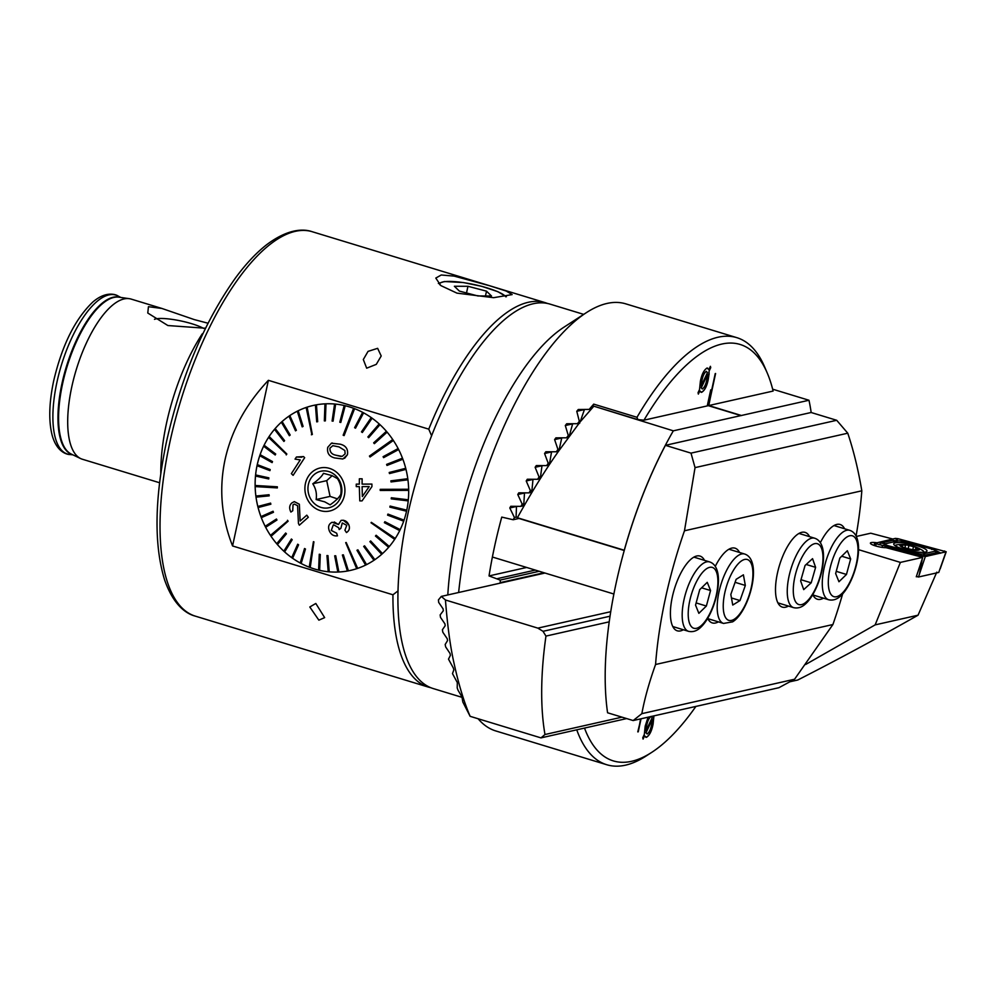 <?xml version="1.0" encoding="UTF-8"?>
<svg xmlns="http://www.w3.org/2000/svg" width="996" height="996" viewBox="0 0 996 996"><rect width="100%" height="100%" fill="white"/><g stroke="black" fill="none" stroke-linecap="round" stroke-linejoin="round"><path stroke-width="1.49" d="M377.633 348.326L368.047 351.376L363.316 359.531L366.677 368.184L376.289 364.362L381.207 355.983L377.633 348.326M315.807 603.464L309.806 606.987L318.857 620.159L324.646 617.62L315.807 603.464M456.952 293.135L440.817 285.578L435.8 278.071L441.253 274.996L454.139 276.104L489.646 285.765L506.279 291.069L512.156 294.592L493.58 297.692L456.952 293.135M203.595 328.406A27.577 5.403 12.2 0 0 191.792 323.737A27.577 5.403 12.2 0 0 154.492 319.343M205.512 328.244L167.888 325.543L147.782 313.03L148.441 306.693L161.925 308.461L194.257 319.591L208.027 323.227M159.584 482.749L82.382 459.243A83.714 31.934 -73.1 0 1 80.651 458.571A83.714 31.934 -73.1 0 1 71.737 387.058A83.714 31.934 -73.1 0 1 129.331 298.688A83.714 31.934 -73.1 0 1 131.148 299.086L161.925 308.461M160.804 473.486A117.329 44.758 -73.1 0 1 166.481 423.362A117.329 44.758 -73.1 0 1 202.225 333.897L202.86 333.76M349.422 406.891A84.548 76.368 -102.7 0 0 313.304 405.447A84.548 76.368 -102.7 0 0 255.113 484.853A84.548 76.368 -102.7 0 0 314.375 568.953A84.548 76.368 -102.7 0 0 350.492 570.397A84.548 76.368 -102.7 0 0 408.684 490.991A84.548 76.368 -102.7 0 0 349.422 406.891M397.977 590.927L392.947 594.786L232.566 545.957C221.398 517.472 218.883 488.725 225.034 459.716C231.421 430.733 245.875 404.276 268.385 380.323L428.766 429.151L431.629 435.837M268.385 380.323L232.566 545.957M335.839 455.184L335.814 455.184C331.73 454.375 329.763 452.035 329.937 448.15L332.789 445.685L329.962 448.15C329.8 452.035 331.755 454.375 335.839 455.184L335.839 455.184M331.456 443.195L340.246 444.191C345.861 445.586 348.264 449.096 347.442 454.724C348.276 449.134 345.873 445.623 340.221 444.191L331.431 443.208L327.771 447.291C326.775 452.943 329.103 456.492 334.731 457.948L342.91 459.007L347.417 454.724L344.579 458.347M332.789 445.685L339.026 446.905L344.865 450.503L345.126 453.865L342.201 456.367L335.938 455.234L341.018 456.467M332.253 442.983L331.431 443.208M344.118 435.588L343.147 435.227L353.592 408.298A84.548 76.368 77.3 0 1 354.078 408.485A84.548 76.368 77.3 0 1 354.564 408.671L344.118 435.588L354.588 408.659M332.178 475.677L326.713 480.645L330.062 496.394L337.607 498.921M355.522 428.18L354.601 427.682L362.656 412.344A84.548 76.368 77.3 0 1 363.577 412.842L355.522 428.18L363.602 412.842M362.345 432.488L361.473 431.878L371.234 417.585A84.548 76.368 77.3 0 1 372.093 418.195L362.345 432.488L372.118 418.195M379.19 423.935A84.548 76.368 77.3 0 1 379.974 424.657L368.657 437.68L367.873 436.958L379.19 423.935M374.372 443.668L373.662 442.847L386.398 431.293A84.548 76.368 77.3 0 1 387.108 432.115L374.372 443.668L387.133 432.115M370.051 456.977L369.441 456.068L392.748 439.535A84.548 76.368 77.3 0 1 393.059 439.995A84.548 76.368 77.3 0 1 393.358 440.456L370.051 456.977L393.383 440.444M398.139 448.549A84.548 76.368 77.3 0 1 398.649 449.545L383.597 457.662L383.099 456.678L398.139 448.549M386.983 465.443L386.597 464.397L402.484 458.185A84.548 76.368 77.3 0 1 402.882 459.231L386.983 465.443L402.894 459.231M389.473 473.573L389.199 472.49L405.721 468.294A84.548 76.368 77.3 0 1 405.995 469.377L389.473 473.573L406.019 469.365M407.787 478.703A84.548 76.368 77.3 0 1 407.937 479.811L391.017 481.952L390.868 480.844L407.787 478.703L390.893 480.844M408.659 489.26A84.548 76.368 77.3 0 1 408.671 489.82A84.548 76.368 77.3 0 1 408.684 490.368L380.211 490.455L380.198 489.347L408.659 489.26L380.223 489.335M408.323 499.805A84.548 76.368 77.3 0 1 408.211 500.901L391.216 498.859L391.328 497.763L408.323 499.805M406.779 510.151A84.548 76.368 77.3 0 1 406.542 511.222L389.872 507.138L390.096 506.068L406.779 510.151L390.096 506.068M404.052 520.149A84.548 76.368 77.3 0 1 403.704 521.169L387.569 515.119L387.93 514.085L404.052 520.149L387.954 514.085M400.193 529.635A84.548 76.368 77.3 0 1 399.72 530.607L384.369 522.676L384.842 521.705L400.218 529.635L384.842 521.705M395.25 538.475A84.548 76.368 77.3 0 1 394.964 538.923A84.548 76.368 77.3 0 1 394.677 539.359L371.022 522.788L395.25 538.475M389.312 546.505A84.548 76.368 77.3 0 1 388.639 547.302L375.455 536.047L376.139 535.25L389.312 546.505L376.139 535.25M382.476 553.627A84.548 76.368 77.3 0 1 381.705 554.311L369.89 541.662L370.661 540.965L382.476 553.627M374.832 559.702A84.548 76.368 77.3 0 1 373.986 560.275L363.689 546.431L364.536 545.858L374.832 559.702M366.516 564.645A84.548 76.368 77.3 0 1 365.607 565.093L356.966 550.278L357.9 549.829L366.516 564.645M357.651 568.38A84.548 76.368 77.3 0 1 357.166 568.542A84.548 76.368 77.3 0 1 356.693 568.691L345.699 542.633L357.651 568.38M348.401 570.833L343.359 554.822L342.375 555.009L343.334 554.834L348.401 570.833A84.548 76.368 -102.7 0 0 350.505 570.397M348.376 570.845A84.548 76.368 77.3 0 1 347.38 571.032L342.375 555.009M338.877 571.99L335.714 555.768L338.877 571.99A84.548 76.368 -102.7 0 0 347.38 571.032M338.852 572.003A84.548 76.368 77.3 0 1 337.843 572.04L334.681 555.818L335.689 555.768L334.681 555.818M329.228 571.829L327.983 555.644L329.228 571.829A84.548 76.368 -102.7 0 0 337.831 572.04M329.203 571.829A84.548 76.368 77.3 0 1 328.194 571.741L326.949 555.556L327.97 555.656L326.949 555.556M319.641 570.335L320.289 554.461L319.641 570.335A84.548 76.368 -102.7 0 0 328.194 571.729M319.616 570.347A84.548 76.368 77.3 0 1 318.608 570.11L319.268 554.237L320.264 554.473L319.293 554.237M310.229 567.546L313.939 541.849L310.229 567.546A84.548 76.368 -102.7 0 0 318.608 570.098M310.204 567.546A84.548 76.368 77.3 0 1 309.719 567.371A84.548 76.368 77.3 0 1 309.233 567.185L313.429 541.675M312.781 483.782C318.322 479.848 321.882 476.362 323.451 473.324L332.017 475.615L337.457 478.615C340.557 483.396 341.678 488.65 340.794 494.377C339.25 497.402 335.702 500.888 330.137 504.835L324.696 501.835L316.13 499.544C317.014 493.854 315.894 488.6 312.781 483.782L326.713 480.645M329.825 471.93A18.7 16.882 -102.7 0 0 308.66 483.346A18.7 16.882 -102.7 0 0 320.015 507.064A18.7 16.882 -102.7 0 0 341.167 495.647A18.7 16.882 -102.7 0 0 329.825 471.93M287.807 520.746L271.049 536.309A84.548 76.368 77.3 0 1 270.75 535.86A84.548 76.368 77.3 0 1 270.439 535.4L287.807 520.746M277.349 487.916L277.349 486.807L277.349 487.916L255.138 486.583A84.548 76.368 77.3 0 1 255.125 486.036A84.548 76.368 77.3 0 1 255.125 485.475L277.324 486.807L255.15 485.475A84.548 76.368 -102.7 0 1 255.499 476.051A84.548 76.368 77.3 0 1 255.586 474.955L268.833 477.831L255.611 474.943A84.548 76.368 -102.7 0 1 257.043 465.705A84.548 76.368 77.3 0 1 257.254 464.634L270.177 469.564L269.953 470.635L270.202 469.552L257.279 464.622A84.548 76.368 -102.7 0 1 259.769 455.707M286.524 454.462L268.546 437.381A84.548 76.368 77.3 0 1 268.833 436.933A84.548 76.368 77.3 0 1 269.132 436.497L286.524 454.462M311.848 434.617L306.158 407.476A84.548 76.368 77.3 0 1 306.631 407.314A84.548 76.368 77.3 0 1 307.104 407.152L311.848 434.617M337.47 535.836L336.685 533.221L331.295 530.432L336.66 533.221L337.47 535.836C333.834 536.309 331.145 534.728 329.415 531.08C327.759 526.971 328.655 524.033 332.129 522.253L338.441 524.519L334.208 521.954M338.441 524.519L341.068 520.422C344.554 519.85 347.118 521.282 348.749 524.743C350.094 528.141 349.322 530.744 346.446 532.549L346.459 532.549C349.335 530.768 350.106 528.166 348.774 524.73L343.222 520.211M342.275 522.975L340.906 528.216L342.275 522.975L346.757 525.328L344.915 530.183L346.446 532.549M340.906 528.216L339.2 529.573L340.931 528.216M331.295 530.432L333.286 524.929L331.295 530.432M371.906 484.081L362.096 484.118L362.121 478.802L359.357 478.802L362.133 478.79L362.108 484.106L371.919 484.081L371.944 486.571L362.058 500.876L371.944 486.571L371.919 484.081M359.357 478.802L359.319 484.118L356.257 484.131L359.344 484.118M319.131 510.213A22.049 19.908 -102.7 0 0 344.081 496.743A22.049 19.908 -102.7 0 0 330.697 468.792A22.049 19.908 -102.7 0 0 305.747 482.251A22.049 19.908 -102.7 0 0 319.131 510.213M357.676 568.367L346.185 542.484M366.54 564.632L357.9 549.829M374.857 559.69L364.561 545.845M382.489 553.614L370.661 540.965M395.275 538.463L371.334 522.34M408.348 499.793L391.328 497.763M383.597 457.662L398.674 449.532M368.657 437.68L379.999 424.657M340.781 422.466L339.785 422.229L344.193 405.509A84.548 76.368 77.3 0 1 345.189 405.745L340.781 422.466L345.214 405.733M333.1 421.134L332.079 421.047L334.594 404.015A84.548 76.368 77.3 0 1 335.602 404.115L333.1 421.134L335.627 404.102M325.356 420.885L324.347 420.922L324.957 403.853A84.548 76.368 77.3 0 1 325.966 403.803L325.356 420.885L325.991 403.803M317.699 421.682L316.442 404.824L317.699 421.682L316.716 421.868L315.421 405.011A84.548 76.368 77.3 0 1 316.417 404.824M313.317 405.447A84.548 76.368 -102.7 0 0 307.129 407.152L312.346 434.455L311.387 434.779M306.158 407.476A84.548 76.368 -102.7 0 0 298.215 410.75L303.108 426.413L302.199 426.861L303.108 426.413L298.215 410.75M302.174 426.861L297.294 411.211A84.548 76.368 -102.7 0 0 289.836 415.569L296.36 430.272L289.836 415.569A84.548 76.368 77.3 0 0 288.965 416.154A84.548 76.368 -102.7 0 0 282.117 421.532L290.16 435.04L289.388 435.725L290.185 435.028L282.117 421.532A84.548 76.368 77.3 0 0 281.333 422.229A84.548 76.368 -102.7 0 0 275.182 428.541L284.607 440.643L283.91 441.44L284.607 440.643L275.182 428.541M295.513 430.845L296.385 430.26L295.513 430.845L288.965 416.154M274.498 429.351A84.548 76.368 -102.7 0 0 269.144 436.485L286.836 454.014L286.25 454.898M268.559 437.393A84.548 76.368 -102.7 0 0 264.102 445.237L275.705 454.027L275.207 454.985L275.705 454.027L264.102 445.237M275.207 454.985L263.604 446.208A84.548 76.368 -102.7 0 0 260.13 454.674L272.493 461.571L272.12 462.605L259.744 455.695A84.548 76.368 77.3 0 1 260.105 454.674L272.493 461.571L272.12 462.605M268.721 478.939L268.858 477.831L268.721 478.939L255.474 476.051M255.163 486.583A84.548 76.368 -102.7 0 0 255.885 496.033L269.057 494.738L269.206 495.846L269.057 494.738L255.885 496.033M269.181 495.859L256.009 497.141A84.548 76.368 -102.7 0 0 257.839 506.466L270.576 503.117L270.85 504.2L270.601 503.117M258.089 507.562L270.875 504.2L258.089 507.562A84.548 76.368 77.3 0 1 257.815 506.478M258.113 507.549A84.548 76.368 -102.7 0 0 260.952 516.613L273.066 511.259L273.452 512.305L273.091 511.247M260.927 516.625A84.548 76.368 77.3 0 0 261.313 517.659L273.477 512.293L261.313 517.659A84.548 76.368 -102.7 0 0 265.173 526.299L276.44 519.041L276.95 520.024L276.465 519.028M265.16 526.311A84.548 76.368 77.3 0 0 265.658 527.295L276.975 520.012L265.658 527.295A84.548 76.368 -102.7 0 0 270.464 535.375M271.049 536.309L288.13 521.194L287.495 520.286M271.074 536.309A84.548 76.368 -102.7 0 0 276.714 543.716M286.412 533.844L285.678 533.022L286.412 533.844L277.411 544.563L286.412 533.844M277.423 544.551A84.548 76.368 -102.7 0 0 283.835 551.174M284.619 551.921L292.202 539.732L291.405 539.01L292.177 539.745L284.619 551.921A84.548 76.368 77.3 0 1 283.823 551.186L291.405 539.01M284.644 551.909A84.548 76.368 -102.7 0 0 291.716 557.635L297.704 544.202L298.563 544.824L292.575 558.27L298.588 544.812L297.704 544.202M291.704 557.648A84.548 76.368 77.3 0 0 292.575 558.27L292.6 558.258A84.548 76.368 -102.7 0 0 300.232 562.989L304.527 548.51L305.448 549.008L304.552 548.51M300.219 563.014A84.548 76.368 77.3 0 0 301.153 563.499L305.473 549.008L301.153 563.499A84.548 76.368 -102.7 0 0 309.246 567.172M294.33 501.623L299.348 504.225L300.033 519.414M306.78 515.169L308.312 517.273L299.36 525.178L308.312 517.273L306.78 515.169L300.145 521.033L299.348 504.225M292.724 510.761L293.023 504.798L294.33 504.076L293.048 504.798L292.749 510.761L290.907 512.044L292.749 510.761M303.556 456.591L304.664 457.699L293.123 475.341L304.664 457.699L303.556 456.591L296.435 457.002L301.8 457.239M283.91 441.44L274.485 429.338A84.548 76.368 77.3 0 1 275.17 428.541M289.388 435.725L281.333 422.229M297.294 411.211A84.548 76.368 77.3 0 1 298.202 410.763M269.953 470.635L257.018 465.705M263.604 446.208A84.548 76.368 77.3 0 1 264.077 445.249M256.009 497.141A84.548 76.368 77.3 0 1 255.86 496.045M277.411 544.563A84.548 76.368 77.3 0 1 276.701 543.729L285.678 533.022M330.062 496.394L316.13 499.544M296.435 457.002L295.04 459.106L300.244 459.915L291.367 473.635L293.098 475.341M299.323 504.237L294.218 501.648L291.89 502.918C289.338 505.209 289.002 508.259 290.882 512.044M294.33 504.076L297.592 505.694L298.451 523.485L299.335 525.178M339.2 529.573L338.677 527.718L333.685 524.817M356.257 484.131L356.269 486.621L359.332 486.621L359.78 500.888L362.034 500.888M362.108 486.608L369.192 486.583L362.345 496.556L362.108 486.608L362.37 496.543M491.501 295.999L477.931 295.961L459.368 291.093L454.375 286.263L467.958 286.288L486.509 291.156L491.501 295.999M466.514 292.973L467.958 286.288M485.475 295.986L486.509 291.156M447.802 594.948A200.906 76.642 -73.1 0 1 456.965 530.333A200.906 76.642 -73.1 0 1 564.072 327.111L586.37 312.644A223.216 85.158 -73.1 0 1 625.787 303.855L736.816 337.656A223.216 85.158 -73.1 0 1 764.642 366.926L767.256 373.039A217.638 83.029 -73.1 0 1 773.12 391.055L708.779 405.559L715.24 373.575L708.305 405.671L707.484 405.858L710.721 389.859L707.26 405.907L643.964 420.175A217.638 83.029 -73.1 0 1 767.256 373.039M462.219 697.399L433.173 688.547A200.906 76.642 -73.1 0 1 407.613 515.306A200.906 76.642 -73.1 0 1 550.203 304.166L583.706 314.375M458.633 592.508A223.216 85.158 -73.1 0 1 467.361 538.45A223.216 85.158 -73.1 0 1 586.37 312.644M526.635 567.459L489.036 575.925A223.216 85.158 -73.1 0 1 494.514 546.717A223.216 85.158 -73.1 0 1 501.76 517.098L513.189 519.75L514.434 517.534L509.79 507.972L510.761 506.292L520.871 506.366L522.19 504.125L517.771 494.514L518.804 492.821L528.988 492.883L530.395 490.63L526.212 480.968L527.295 479.25L537.579 479.288L539.06 477.022L535.126 467.298L536.284 465.58L546.667 465.593L548.223 463.302L544.575 453.516L545.796 451.773L556.291 451.773L557.947 449.457L554.61 439.597L555.905 437.842L566.512 437.804L568.28 435.464L565.305 425.529L566.687 423.761L577.443 423.686L579.336 421.32L576.771 411.298L578.265 409.493L589.184 409.393L593.703 404.127L636.992 417.299A223.216 85.158 -73.1 0 1 736.816 337.656M706.973 368.109L708.891 369.541L710.409 366.316L710.721 367.661L709.152 371.01L708.281 379.277C706.923 386.211 704.695 390.557 701.62 392.312L699.839 390.918L698.345 394.08L698.047 392.71L699.541 389.511L700.375 381.406C701.694 374.484 703.898 370.051 706.973 368.109L707.695 368.122M701.62 392.312L700.96 392.3L701.62 392.312M640.59 718.888L638.237 731.836L641.051 718.788M695.893 706.425A217.638 83.029 -73.1 0 1 651.782 752.329A217.638 83.029 -73.1 0 1 584.503 728.076M653.924 715.887L653.102 724.005C651.782 730.927 649.591 735.359 646.504 737.301L645.782 737.289M653.837 715.863L653.003 723.98C651.683 730.89 649.492 735.322 646.404 737.264L644.586 735.857L643.08 739.094L642.756 737.75L644.325 734.401L645.196 726.134L648.085 717.207M651.782 752.329L646.205 755.952A223.216 85.158 -73.1 0 1 606.788 764.741A223.216 85.158 -73.1 0 1 576.746 729.819M489.036 575.925L500.141 580.083L500.365 582.598L499.208 583.357M606.788 764.741L495.759 730.94A223.216 85.158 -73.1 0 1 478.105 718.739M497.676 578.564L535.275 570.086M636.992 417.299L637.863 419.602L643.964 420.175M637.863 419.602L592.844 405.895L593.703 404.127M579.722 423.175L577.443 423.686M580.344 421.096L579.336 421.32M591.524 408.858L589.184 409.393M568.766 437.294L566.512 437.804M569.438 435.202L568.28 435.464M558.519 451.263L556.291 451.773M559.204 449.171L557.947 449.457M548.97 465.07L546.667 465.593M549.568 462.991L548.223 463.302M539.957 478.752L537.579 479.288M540.479 476.698L539.06 477.022M531.441 492.335L528.988 492.883M531.889 490.293L530.395 490.63M523.398 505.794L520.871 506.366M523.784 503.777L522.19 504.125M519.402 518.356L513.189 519.75M516.588 517.049L514.434 517.534M544.04 572.75L500.365 582.598M539.21 571.281L500.141 580.083M646.404 737.264L645.732 737.264M643.043 738.932L644.586 735.857M651.01 716.41C648.894 717.942 647.4 721.104 646.541 725.872L645.956 730.915L652.193 717.593L651.11 716.435C648.994 717.979 647.5 721.129 646.641 725.897L645.956 730.915M652.318 719.336L646.031 732.77L647.213 733.965C649.268 732.409 650.712 729.333 651.558 724.739L652.218 719.311L645.931 732.732L647.114 733.94M637.776 731.886L640.938 718.813M706.874 368.072L708.891 369.541M710.347 366.441L710.721 367.661M710.621 367.624L709.152 371.01M709.052 370.985L709.102 374.409M709.003 374.384L708.281 379.277M708.181 379.239C706.824 386.174 704.595 390.519 701.52 392.275M698.308 393.918L699.839 390.918M701.184 387.793L702.367 388.963C704.483 387.432 705.977 384.282 706.849 379.513L707.421 374.459L701.184 387.793L702.267 388.938M706.612 371.433L706.164 371.408C704.122 372.965 702.666 376.04 701.819 380.634L701.159 386.062L707.446 372.641L706.264 371.433C704.222 372.99 702.765 376.065 701.919 380.659L701.159 386.062M707.521 374.496L701.284 387.818M772.647 389.187L808.976 400.255L741.385 415.494L708.679 405.534L715.601 373.5M707.397 405.82L710.845 389.834M850.659 558.955L846.463 574.455L838.956 581.751L835.644 573.547L839.84 558.046L847.347 550.738L850.659 558.955L841.72 556.229M836.242 571.343L846.463 574.455M710.559 590.528L706.363 606.041L698.856 613.337L695.544 605.132L699.74 589.632L707.247 582.324L710.559 590.528L701.607 587.814M696.142 602.929L706.363 606.041M745.332 585.449L740.003 600.551L732.745 605.045L730.815 594.425L736.144 579.323L743.402 574.829L745.332 585.449L735.085 582.324M731.45 597.949L740.003 600.551M815.612 567.346L811.192 582.822L803.71 589.62L800.647 580.942L805.067 565.467L812.549 558.669L815.612 567.346L806.162 564.471M800.996 579.722L811.192 582.822M917.005 576.622L916.283 576.784L922.744 557.362L886.017 547.676A9.213 1.805 -167.8 0 1 875.534 545.92A9.213 1.805 -167.8 0 1 870.392 543.106A9.213 1.805 -167.8 0 1 876.331 542.683M544.986 573.036L441.315 596.405L445.449 599.99C447.453 625.725 450.329 646.865 454.064 663.398C458.72 684.625 464.074 702.267 470.137 716.323L540.977 737.887L626.646 718.577M789.89 681.774L797.771 680.007C836.229 660.41 876.318 638.822 918.038 615.204L936.788 572.165M470.137 716.323L462.829 702.031L461.97 696.889L458.073 690.29L457.201 687.925L457.313 682.559L452.483 673.62L453.827 669.91L453.367 668.079L448.499 659.14L450.416 655.306L450.018 653.451L445.685 646.952L445.162 644.512L447.553 640.577L447.229 638.71L442.822 632.223L442.398 629.758L445.187 625.725L444.926 623.845L440.493 617.371L440.157 614.893L443.307 610.772L443.108 608.88L438.676 602.406L438.427 599.903L441.315 596.405M445.449 599.99L537.852 628.127L543.019 631.315L545.957 636.095A223.216 85.158 -73.1 0 0 544.986 734.513L540.977 737.887M537.852 628.127L610.71 611.706M856.286 536.471L870.741 533.209L892.677 538.998M610.013 616.213L543.019 631.315M858.515 549.655L900.384 562.404L875.148 624.878L918.038 615.204M875.148 624.878L805.702 664.457M544.986 734.513L621.977 717.157M900.384 562.404L922.744 557.362M609.203 621.84L545.957 636.095M915.847 548.684L915.536 547.153A9.35 1.83 12.2 0 0 907.045 545.049L906.435 544.961A9.35 1.83 12.2 0 0 900.82 545.123L900.683 545.223A9.35 1.83 12.2 0 0 901.069 546.206A9.35 1.83 12.2 0 0 903.534 547.489L912.685 549.78A9.35 1.83 12.2 0 0 918.698 549.618A9.35 1.83 12.2 0 0 915.884 547.29L915.847 548.684L918.698 549.618L917.478 549.78M904.928 547.974L905.464 545.335L906.435 544.961L900.683 545.223L903.534 547.489M923.541 552.282A14.654 2.876 12.2 0 0 923.715 551.958A14.654 2.876 12.2 0 0 922.956 550.726A14.654 2.876 12.2 0 0 922.147 550.166A39.068 39.068 0 0 0 916.507 547.352A10.047 1.967 12.2 0 0 906.534 544.824A10.047 1.967 12.2 0 0 903.559 544.551A10.047 1.967 12.2 0 0 901.119 546.58A10.047 1.967 12.2 0 0 912.909 549.966A10.047 1.967 12.2 0 0 916.507 547.352M903.882 547.626A9.35 1.83 12.2 0 0 912.685 549.78L913.842 549.829M915.536 547.153L907.045 545.049M912.685 549.78L918.698 549.618M903.559 544.551A39.068 39.068 0 0 0 897.259 544.787A14.654 2.876 12.2 0 0 895.118 545.684M925.409 552.045A17.019 3.337 12.2 0 0 926.99 551.062A17.019 3.337 12.2 0 0 914.34 544.986A17.019 3.337 12.2 0 0 895.304 542.882A17.019 3.337 12.2 0 0 893.711 543.866A17.019 3.337 12.2 0 0 906.36 549.954A17.019 3.337 12.2 0 0 925.409 552.045M904.169 541.7A5.578 1.096 12.2 0 0 897.794 540.977L885.643 543.716A5.578 1.096 12.2 0 0 885.544 543.741A5.578 1.096 12.2 0 0 889.129 546.007L916.532 553.228A5.578 1.096 12.2 0 0 922.906 553.95L935.07 551.211A5.578 1.096 12.2 0 0 935.331 550.439A5.578 1.096 12.2 0 0 931.571 548.933L904.169 541.7M897.944 538.674L895.404 538.388L874.6 543.355L925.309 556.552L946.2 551.772L897.944 538.674L897.11 540.218L895.404 538.388M916.395 576.46L918.486 577.008L938.755 572.439L946.001 551.884M918.486 577.008L925.309 556.552M878.945 544.712L880.788 543.069L892.939 540.33L897.446 540.977L897.11 540.218M900.21 540.965L932.779 548.958L940.71 553.017L938.145 552.805M921.001 556.054L937.659 552.456M885.095 546.331L919.557 555.419M882.244 546.169L885.544 543.741M812.761 594.687A39.068 14.903 106.9 0 0 817.367 599.231A39.068 14.903 106.9 0 0 823.468 598.173M809.574 536.67A39.068 14.903 106.9 0 0 805.092 532.387A39.068 14.903 106.9 0 0 777.378 573.447A39.068 14.903 106.9 0 0 782.346 607.124A39.068 14.903 106.9 0 0 788.446 606.066M707.67 618.367A39.068 14.903 106.9 0 0 712.289 622.923A39.068 14.903 106.9 0 0 718.39 621.865M704.496 560.35A39.068 14.903 106.9 0 0 700.014 556.079A39.068 14.903 106.9 0 0 672.288 597.127A39.068 14.903 106.9 0 0 677.268 630.817A39.068 14.903 106.9 0 0 683.368 629.758M633.17 720.556L641.847 713.659L794.571 679.235L778.884 687.713L633.17 720.556L607.572 712.775A223.216 85.158 -73.1 0 1 665.403 445.337L811.105 412.493L836.702 420.287L847.77 433.198C853.609 450.64 858.291 469.838 861.814 490.804A223.216 85.158 -73.1 0 1 856.074 536.035M641.847 713.659C644.574 698.831 649.143 682.434 655.567 664.494L832.905 624.529L794.571 679.235M844.608 528.776A39.068 14.903 106.9 0 0 840.126 524.494A39.068 14.903 106.9 0 0 820.343 542.696M739.518 552.456A39.068 14.903 106.9 0 0 735.048 548.174A39.068 14.903 106.9 0 0 715.265 566.388M655.567 664.494A223.216 85.158 -73.1 0 1 684.476 530.781L861.814 490.804M842.641 593.902A223.216 85.158 -73.1 0 1 832.905 624.529M684.476 530.781L695.046 467.622L847.77 433.198M695.046 467.622L691 453.13L836.702 420.287M691 453.13L665.403 445.337M624.293 550.253L517.397 517.746L516.102 516.625L516.501 506.329M708.305 405.671L740.912 415.593L673.321 430.832A223.216 85.158 106.9 0 0 624.243 550.265M594.351 406.356L673.321 430.832M808.976 400.255A223.216 85.158 -73.1 0 1 811.167 412.506M593.529 406.542L580.12 421.918L558.582 451.176C545.148 470.187 531.428 492.373 517.397 517.746M591.612 408.771L590.404 409.368M578.987 423.636L578.166 423.524M584.478 409.431L580.12 421.918M572.688 423.723L569.114 436.509M561.781 437.829L559.092 449.943L557.225 451.562M551.585 451.773L549.493 463.763L547.688 465.356M542.011 465.58L540.43 477.458L538.687 479.039M532.997 479.275L531.876 491.04L530.183 492.609M524.506 492.858L523.784 504.511L522.141 506.08M568.23 437.692L567.359 437.618M741.36 415.593L708.455 405.584M72.185 454.525A82.158 31.337 -73.1 0 1 61.926 383.734A82.158 31.337 -73.1 0 1 120.043 297.331M169.731 442.884A200.906 76.642 -73.1 0 1 312.308 231.744C303.456 228.607 287.993 228.719 266.691 244.692C256.109 252.934 245.626 264.127 235.268 278.27C204.143 322.181 181.26 376.476 166.606 441.178C154.542 498.71 153.87 544.961 164.626 579.946C173.404 605.082 186.177 613.797 195.278 616.126A200.906 76.642 -73.1 0 1 169.731 442.884M80.651 458.571L71.301 454.089A82.145 31.337 -73.1 0 1 62.549 383.921A82.145 31.337 -73.1 0 1 119.072 297.194L129.331 298.688M56.897 382.402A83.079 31.698 -73.1 0 1 118.001 295.974C117.702 295.613 107.518 289.45 92.827 302.025C75.086 319.019 62.038 345.288 53.684 380.833C49.028 402.82 48.53 421.022 52.203 435.451C57.395 454.089 69.284 454.637 69.732 454.512A83.079 31.698 -73.1 0 1 56.897 382.402M428.766 429.151A200.906 76.642 -73.1 0 1 545.26 302.672L312.308 231.744M195.278 616.126L428.23 687.053A200.906 76.642 -73.1 0 1 392.947 594.786M505.781 296.808A34.038 6.673 12.2 0 0 481.541 286.325A34.038 6.673 12.2 0 0 439.722 284.707M584.353 409.58L576.771 411.298M572.551 423.898L565.305 425.529M561.632 438.016L554.61 439.597M551.448 451.96L544.575 453.516M541.886 465.779L535.126 467.298M532.885 479.462L526.212 480.968M524.406 493.02L517.771 494.514M516.414 506.478L509.79 507.972M840.363 534.217A36.279 13.844 -73.1 0 1 849.775 530.345C866.894 536.022 856.236 580.842 841.309 595.284C837.412 599.281 833.191 600.762 828.647 599.754A36.279 13.844 -73.1 0 1 823.418 571.542A36.279 13.844 -73.1 0 1 840.363 534.217M842.143 593.28A31.81 12.139 106.9 0 0 857.979 551.834A31.81 12.139 106.9 0 0 844.16 539.222A31.81 12.139 106.9 0 0 828.336 580.668A31.81 12.139 106.9 0 0 842.143 593.28M700.25 565.803A36.279 13.844 -73.1 0 1 709.662 561.931C726.781 567.608 716.136 612.428 701.209 626.858C697.312 630.854 693.092 632.348 688.535 631.327A36.279 13.844 -73.1 0 1 683.318 603.128A36.279 13.844 -73.1 0 1 700.25 565.803M702.043 624.865A31.81 12.139 106.9 0 0 717.867 583.419A31.81 12.139 106.9 0 0 704.06 570.795A31.81 12.139 106.9 0 0 688.236 612.241A31.81 12.139 106.9 0 0 702.043 624.865M738.546 555.295A36.279 13.844 -73.1 0 1 744.697 554.037C763.173 560.188 749.303 611.83 732.595 621.853L723.557 623.434A36.279 13.844 -73.1 0 1 719.012 591.848A36.279 13.844 -73.1 0 1 738.546 555.295M734.201 619.263A31.81 12.139 106.9 0 0 752.416 581.066A31.81 12.139 106.9 0 0 741.958 560.611A31.81 12.139 106.9 0 0 723.743 598.808A31.81 12.139 106.9 0 0 734.201 619.263M805.951 541.538A36.279 13.844 -73.1 0 1 814.74 538.238C832.121 544.003 820.891 590.068 805.627 603.788C801.929 607.336 797.921 608.618 793.613 607.647A36.279 13.844 -73.1 0 1 788.508 578.813A36.279 13.844 -73.1 0 1 805.951 541.538M806.573 601.684A31.81 12.139 106.9 0 0 822.895 560.723A31.81 12.139 106.9 0 0 809.673 546.605A31.81 12.139 106.9 0 0 793.351 587.565A31.81 12.139 106.9 0 0 806.573 601.684M902.227 546.256L902.401 545.422M904.891 547.962L905.401 545.646M908.165 548.846L908.825 545.808M912.784 549.792L913.407 546.941M919.569 573.372L922.221 559.117M922.557 557.312L922.757 556.254M875.733 545.982L876.107 543.965M874.463 545.571L874.675 543.418M943.835 552.369L944.594 550.975M875.335 543.716L874.712 543.044M938.693 553.527A3.909 3.523 77.3 0 1 936.128 552.357L935.07 551.211M927.438 556.154L922.906 553.95M915 554.735L916.532 553.228M888.606 546.966L889.129 546.007M880.788 543.069L885.444 543.779M895.504 541.5A3.909 3.523 77.3 0 1 892.939 540.33M932.779 548.958L931.77 549.506M120.802 297.443L118.001 295.974M428.23 687.053L430.82 687.726M72.87 454.848L69.732 454.512M545.26 302.672L547.788 303.543M506.354 296.721L497.851 291.679L481.641 286.3L463.451 282.565L444.415 281.519L438.365 283.462M834.013 525.552L849.775 530.345M812.885 594.948L828.647 599.754M518.966 518.455L624.231 550.502M693.913 557.138L709.662 561.931M672.786 626.534L688.535 631.327M492.385 557.025L613.872 594.014M728.935 549.232L744.697 554.037M707.807 618.64L723.557 623.434M798.991 533.445L814.74 538.238M777.864 602.854L793.613 607.647M915.386 549.742L915.685 548.36M940.249 568.704L946.2 551.772M874.289 545.522L874.5 543.194M935.331 550.439L940.411 553.253"/></g></svg>

